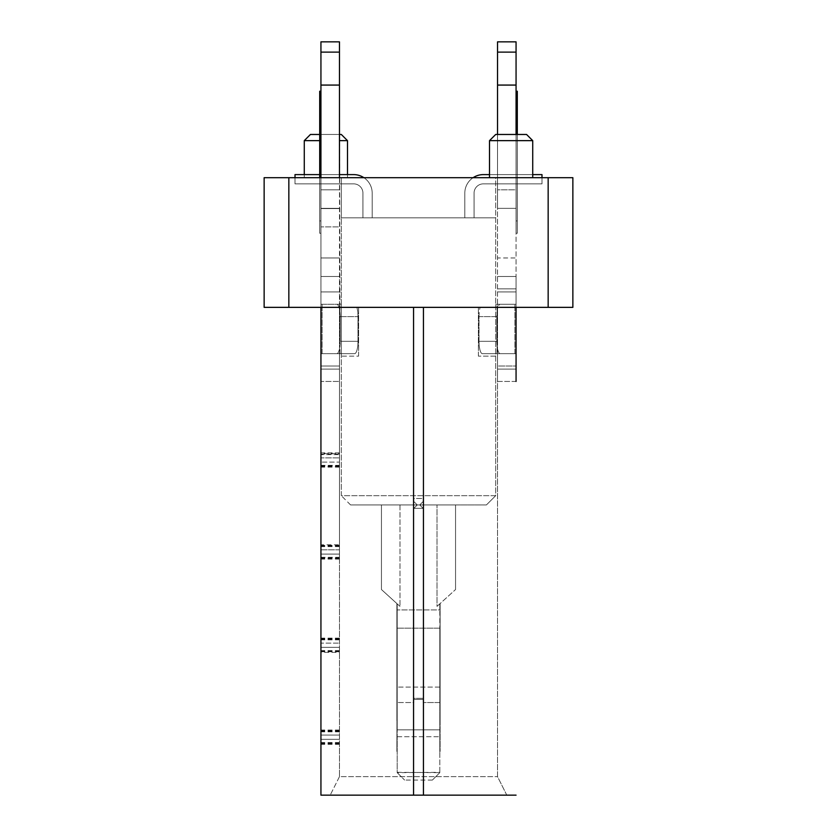 <?xml version="1.0" encoding="UTF-8"?>
<svg xmlns="http://www.w3.org/2000/svg" width="837" height="837" viewBox="0 0 837 837"><rect width="100%" height="100%" fill="white"/><g stroke="black" fill="none" stroke-linecap="round" stroke-linejoin="round"><path stroke-width="0.63" stroke-dasharray="4.18 3.14" d="M413.865 699.439L423.135 699.439L423.135 698.32L423.135 702.536L423.135 698.32L423.135 702.536L439.802 702.536L439.802 729.833L439.802 702.536L423.135 702.536L423.135 699.439L413.865 699.439L413.865 702.536L413.865 699.439L423.135 699.439L413.865 699.439L413.865 698.32L423.135 698.32L413.865 698.32L413.865 699.439M413.865 698.32L413.865 702.536L397.198 702.536L413.865 702.536L413.865 698.32M397.198 729.833L397.198 702.536L397.198 736.717L397.198 729.833L439.802 729.833L439.802 736.717L439.802 729.833L397.198 729.833M397.198 603.854L397.198 751.762L397.198 603.854L396.884 751.448L397.198 603.854L396.884 751.448L397.198 603.854L396.884 751.448L397.198 603.854L396.884 751.448L397.198 603.854L396.884 720.573L397.198 603.854L381.452 589.541L381.452 504.941L455.548 504.941L381.452 504.941L381.452 589.541L399.981 606.375L397.198 603.854L397.198 609.911L397.198 603.854M396.884 603.571L396.884 720.573L396.884 603.571M439.802 603.854L439.802 751.762L440.116 603.571L439.802 751.762L440.116 603.571L439.802 751.762L440.116 603.571L439.802 751.762L440.116 603.571L439.802 751.762L440.116 603.571L439.802 751.762L440.116 603.571L439.802 751.762L440.116 603.571L440.116 751.448L440.116 603.571L439.802 720.887L440.116 603.571L439.802 720.887L440.116 603.571L439.802 609.911L397.198 609.911L439.802 609.911L439.802 603.854L438.672 604.869L455.548 589.541L439.802 603.854M440.116 603.571L440.116 720.573L440.116 603.571M478.387 356.133L478.387 307.357L478.387 356.133L495.682 356.133L495.682 304.27L516.063 304.27L495.682 304.27L497.073 304.27L495.682 304.27L495.682 307.357L497.534 307.357L497.534 776.631L506.793 795.15L423.438 795.15L506.793 795.15L497.534 776.631L497.534 307.357L423.438 307.357L516.063 307.357L423.438 307.357L495.682 307.357L480.145 307.357L495.682 307.357L495.682 304.27L495.682 353.664L497.073 353.664L482.374 353.664L495.682 353.664L495.682 356.133L478.387 356.133M417.265 504.941L413.865 508.341L423.135 508.341L419.735 504.941L423.135 501.551L423.135 498.465L413.865 498.465L413.865 501.551L413.865 498.465L413.865 501.551L417.265 504.941L413.865 508.341L423.135 508.341L419.735 504.941L423.135 501.551L423.135 498.465L423.135 501.551L419.735 504.941L417.265 504.941L413.865 501.551L417.265 504.941L419.735 504.941L423.135 508.341L413.865 508.341L417.265 504.941L413.562 504.941L417.265 504.941L413.865 508.341L423.135 508.341L419.735 504.941L423.438 504.941L419.735 504.941L423.135 501.551L423.135 498.465L413.865 498.465L413.865 501.551L417.265 504.941M511.114 177.695L532.73 177.695L511.114 177.695M288.838 307.357L288.838 177.695L572.864 177.695L572.864 307.357L572.864 177.695L495.682 177.695L495.682 307.357L341.318 307.357L495.682 307.357L495.682 177.695L264.136 177.695L572.864 177.695L572.864 307.357L356.855 307.357A12.346 3.358 90 0 1 357.985 316.616L357.985 341.318L357.985 316.616A12.346 3.358 90 0 0 356.855 307.357L341.318 307.357L341.318 304.27L320.937 304.27L320.937 41.85L320.937 307.357L320.937 304.27L341.318 304.27L339.927 304.27L341.318 304.27L341.318 307.357L320.937 307.357L320.937 276.482L339.466 276.482L320.937 276.482L320.937 177.695M358.613 356.133L358.613 307.357L358.613 356.133L341.318 356.133L341.318 304.27L341.318 353.664L339.927 353.664L354.626 353.664L341.318 353.664L341.318 356.133L358.613 356.133M341.318 217.829L341.318 177.695L341.318 217.829L495.682 217.829L341.318 217.829M295.011 177.695L295.011 183.868L295.011 174.609L353.664 174.609L295.011 174.609L295.011 183.868L353.664 183.868A9.259 9.259 0 0 1 362.934 193.127A9.259 9.259 0 0 0 353.664 183.868L295.011 183.868L353.664 183.868L295.011 183.868L295.011 174.609L295.011 183.868L295.011 174.609L353.664 174.609L295.011 174.609L353.664 174.609L295.011 174.609L295.011 183.868L353.664 183.868L295.011 183.868L295.011 174.609L353.664 174.609L295.011 174.609L295.011 183.868L295.011 174.609L353.664 174.609L295.011 174.609L295.011 183.868L353.664 183.868A9.259 9.259 0 0 1 362.934 193.127A9.259 9.259 0 0 0 353.664 183.868A9.259 9.259 0 0 1 362.934 193.127L362.934 217.829L372.193 217.829L362.934 217.829L362.934 193.127A9.259 9.259 0 0 0 353.664 183.868L295.011 183.868L353.664 183.868L295.011 183.868L295.011 174.609L295.011 183.868L295.011 174.609L353.664 174.609A18.519 18.519 0 0 1 372.193 193.127L372.193 217.829L372.193 193.127A18.519 18.519 0 0 0 353.664 174.609A18.519 18.519 0 0 1 372.193 193.127L372.193 217.829L362.934 217.829L372.193 217.829L372.193 193.127L372.193 217.829L362.934 217.829L362.934 193.127L362.934 217.829L372.193 217.829L372.193 193.127L372.193 217.829L362.934 217.829L362.934 193.127A9.259 9.259 0 0 0 353.664 183.868A9.259 9.259 0 0 1 362.934 193.127L362.934 217.829L372.193 217.829L372.193 193.127A18.519 18.519 0 0 0 353.664 174.609A18.519 18.519 0 0 1 372.193 193.127L372.193 217.829L362.934 217.829L362.934 193.127A9.259 9.259 0 0 0 353.664 183.868A9.259 9.259 0 0 1 362.934 193.127L362.934 217.829L372.193 217.829L372.193 193.127L372.193 217.829L362.934 217.829L362.934 193.127A9.259 9.259 0 0 0 353.664 183.868L295.011 183.868L353.664 183.868A9.259 9.259 0 0 1 362.934 193.127L362.934 217.829L372.193 217.829L372.193 193.127A18.519 18.519 0 0 0 363.907 177.695M353.664 174.609A18.519 18.519 0 0 1 372.193 193.127L372.193 217.829L362.934 217.829L362.934 193.127L362.934 217.829L372.193 217.829L372.193 193.127L372.193 217.829L362.934 217.829L362.934 193.127A9.259 9.259 0 0 0 353.664 183.868L295.011 183.868L353.664 183.868A9.259 9.259 0 0 1 362.934 193.127L362.934 217.829L372.193 217.829L372.193 193.127A18.519 18.519 0 0 0 353.664 174.609A18.519 18.519 0 0 1 372.193 193.127A18.519 18.519 0 0 0 353.664 174.609A18.519 18.519 0 0 1 372.193 193.127A18.519 18.519 0 0 0 353.664 174.609A18.519 18.519 0 0 1 372.193 193.127A18.519 18.519 0 0 0 353.664 174.609L295.011 174.609L295.011 183.868L353.664 183.868A9.259 9.259 0 0 1 362.934 193.127A9.259 9.259 0 0 0 353.664 183.868L295.011 183.868L295.011 174.609L353.664 174.609A18.519 18.519 0 0 1 372.193 193.127A18.519 18.519 0 0 0 353.664 174.609M339.466 174.609L319.703 174.609M362.934 217.829L362.934 193.127L362.934 217.829M497.534 304.27L516.063 304.27L516.063 307.357L516.063 276.482L516.063 304.27L497.534 304.27L497.073 353.664L497.534 304.27M479.015 316.616A12.346 3.358 -90 0 1 480.145 307.357A12.346 3.358 -90 0 0 479.015 316.616L479.015 341.318L479.015 316.616L496.833 316.616L496.833 341.318L496.833 316.616A12.346 3.358 90 0 1 500.191 304.27A12.346 3.358 90 0 0 496.833 316.616L479.015 316.616M500.191 353.664A12.346 3.358 -90 0 1 496.833 341.318L479.015 341.318A12.346 3.358 -90 0 0 482.374 353.664L500.191 353.664A12.346 3.358 90 0 1 496.833 341.318L479.015 341.318A12.346 3.358 -90 0 0 482.374 353.664L500.191 353.664M516.063 353.664L514.891 353.664L514.891 304.27L514.891 353.664L516.063 353.664L497.534 353.664L497.534 366.02L497.534 353.664L516.063 353.664M339.466 467.13L320.937 467.13L320.937 454.637L339.466 454.637L339.466 467.13L339.466 353.664L320.937 353.664L320.937 366.02L320.937 353.664L339.466 353.664L339.466 304.27L339.466 776.631L497.534 776.631L339.466 776.631L339.466 85.071L339.927 304.27L320.937 304.27L320.937 795.15L320.937 739.322L320.937 795.15L423.438 795.15L413.562 795.15L413.562 307.357L320.937 307.357M320.937 91.243L320.937 103.6L320.937 91.243L319.703 91.243L319.703 220.916L320.937 220.916L320.937 233.261L320.937 91.243L320.937 220.916L319.703 220.916L319.703 233.261L319.703 103.6L319.703 177.695M339.466 730.052L320.937 730.052L320.937 744.323L320.937 730.67L320.937 739.322L339.466 739.322L339.466 730.052L339.466 743.706L339.466 544.814L339.466 557.316L320.937 557.316L320.937 544.814L320.937 559.095L320.937 544.814L339.466 544.814M320.937 730.052L320.937 638.097L320.937 652.368L339.466 652.368M320.937 643.109L320.937 554.084L320.937 643.109L339.466 643.109L320.937 643.109M320.937 467.13L320.937 381.452L320.937 457.87L339.466 457.87L320.937 457.87M339.466 52.114L339.466 85.071L339.466 41.85L339.466 52.114L320.937 52.114L320.937 304.27L339.466 304.27L339.466 226.879L320.937 226.879L339.466 226.879L339.466 189.832L320.937 189.832L339.466 189.832L339.466 52.114L320.937 52.114L339.466 52.114L339.466 41.85L320.937 41.85L320.937 52.114M320.937 353.664L336.809 353.664L322.109 353.664L322.109 304.27L322.109 353.664L320.937 353.664M336.809 353.664A12.346 3.358 -90 0 0 340.167 341.318L340.167 316.616A12.346 3.358 -90 0 0 336.809 304.27A12.346 3.358 -90 0 1 340.167 316.616L340.167 341.318L357.985 341.318A12.346 3.358 90 0 1 354.626 353.664L336.809 353.664A12.346 3.358 90 0 0 340.167 341.318L357.985 341.318A12.346 3.358 90 0 1 354.626 353.664L336.809 353.664M516.063 381.452L497.534 381.452L497.534 369.107L497.534 381.452L516.063 381.452L516.063 276.482L516.063 307.357L497.534 307.357L497.534 85.071L497.534 208.35L497.534 189.832L516.063 189.832L516.063 41.85L516.063 52.114L516.063 41.85L497.534 41.85L497.534 189.832L516.063 189.832L516.063 52.114L516.063 85.071L497.534 85.071L497.534 41.85L497.534 85.071L516.063 85.071L516.063 276.482L516.063 257.963L497.534 257.963L497.534 307.357L516.063 307.357M516.063 795.15L413.562 795.15L413.562 307.357L341.318 307.357L341.318 177.695L341.318 495.682L495.682 495.682L495.682 307.357L495.682 495.682L341.318 495.682L341.318 307.357L264.136 307.357L264.136 177.695L264.136 307.357L264.136 177.695L288.838 177.695M339.466 177.695L339.466 257.963L320.937 257.963L339.466 257.963L339.466 276.482L320.937 276.482L339.466 276.482L339.466 776.631L339.466 739.322L320.937 739.322M320.937 454.637L320.937 549.825L339.466 549.825L339.466 557.316M339.466 558.478L320.937 558.478L320.937 549.825L339.466 549.825L339.466 462.118L320.937 462.118L339.466 462.118L339.466 453.476L320.937 453.476M339.466 454.637L339.466 453.476M320.937 366.02L339.466 366.02L320.937 366.02L320.937 381.452L339.466 381.452L320.937 381.452M320.937 558.478L320.937 557.316M516.063 369.107L497.534 369.107L516.063 369.107L516.063 366.02L497.534 366.02L497.534 369.107L497.534 366.02L516.063 366.02M516.063 91.243L516.063 103.6L516.063 91.243L517.297 91.243L517.297 220.916L516.063 220.916L516.063 233.261L516.063 91.243L516.063 220.916L517.297 220.916L517.297 233.261L517.297 134.464M516.063 134.464L516.063 257.963L497.534 257.963L497.534 134.464M339.466 776.631L330.207 795.15L339.466 776.631M497.534 276.482L516.063 276.482L497.534 276.482M339.466 208.35L320.937 208.35L339.466 208.35M339.466 85.071L320.937 85.071M320.937 41.85L339.466 41.85L320.937 41.85M497.534 208.35L516.063 208.35L497.534 208.35M497.534 85.071L516.063 85.071M516.063 41.85L497.534 41.85L516.063 41.85M413.562 307.357L413.562 504.941L350.577 504.941L413.562 504.941L413.562 307.357L413.562 795.15M486.423 504.941L423.438 504.941L486.423 504.941L495.682 495.682L486.423 504.941M350.577 504.941L341.318 495.682L350.577 504.941M358.613 307.357L356.855 307.357L358.613 307.357M480.145 307.357L478.387 307.357L480.145 307.357M548.162 177.695L548.162 307.357M438.672 604.869L437.019 606.375L437.019 504.941L437.019 606.375L438.672 604.869M455.548 589.541L455.548 504.941L455.548 589.541M489.509 140.647L532.73 140.647M495.682 134.464L526.557 134.464M325.886 177.695L304.27 177.695L325.886 177.695M304.27 140.647L319.703 140.647M310.443 134.464L341.318 134.464M339.466 140.647L347.491 140.647M439.802 628.179L439.802 687.093L439.802 628.179L397.198 628.179L397.198 609.911L397.198 687.093L397.198 628.179L439.802 628.179M439.802 702.536L439.802 687.093L439.802 702.536M439.802 772.3L439.802 736.717L439.802 772.656L397.198 772.3L397.198 736.717L397.198 772.656L439.802 772.3M397.198 702.536L397.198 687.093L397.198 702.536M397.198 772.656L404.606 780.063L397.198 772.656M432.394 780.063L404.606 780.063L432.394 780.063L439.802 772.656L432.394 780.063M339.466 134.464L319.703 134.464M473.093 177.695A18.519 18.519 0 0 0 464.807 193.127L464.807 217.829L464.807 193.127A18.519 18.519 0 0 1 483.336 174.609A18.519 18.519 0 0 0 464.807 193.127A18.519 18.519 0 0 1 483.336 174.609A18.519 18.519 0 0 0 464.807 193.127A18.519 18.519 0 0 1 483.336 174.609L541.989 174.609L541.989 183.868L483.336 183.868A9.259 9.259 0 0 0 474.066 193.127A9.259 9.259 0 0 1 483.336 183.868A9.259 9.259 0 0 0 474.066 193.127L474.066 217.829L464.807 217.829L474.066 217.829L474.066 193.127A9.259 9.259 0 0 1 483.336 183.868L541.989 183.868L483.336 183.868L541.989 183.868L541.989 177.695M532.73 174.609L489.509 174.609L532.73 174.609M483.336 174.609L541.989 174.609L541.989 183.868L483.336 183.868A9.259 9.259 0 0 0 474.066 193.127L474.066 217.829L464.807 217.829L474.066 217.829L474.066 193.127A9.259 9.259 0 0 1 483.336 183.868L541.989 183.868L541.989 174.609L541.989 183.868L483.336 183.868A9.259 9.259 0 0 0 474.066 193.127L474.066 217.829L464.807 217.829L464.807 193.127L464.807 217.829L474.066 217.829L474.066 193.127A9.259 9.259 0 0 1 483.336 183.868L541.989 183.868L541.989 174.609L541.989 183.868L541.989 174.609L541.989 183.868L483.336 183.868A9.259 9.259 0 0 0 474.066 193.127L474.066 217.829L464.807 217.829L464.807 193.127L464.807 217.829L474.066 217.829L474.066 193.127A9.259 9.259 0 0 1 483.336 183.868A9.259 9.259 0 0 0 474.066 193.127L474.066 217.829L464.807 217.829L464.807 193.127L464.807 217.829L474.066 217.829L474.066 193.127A9.259 9.259 0 0 1 483.336 183.868L541.989 183.868L541.989 174.609L541.989 183.868L541.989 174.609L541.989 183.868L483.336 183.868A9.259 9.259 0 0 0 474.066 193.127L474.066 217.829L464.807 217.829L464.807 193.127L464.807 217.829L474.066 217.829L474.066 193.127A9.259 9.259 0 0 1 483.336 183.868A9.259 9.259 0 0 0 474.066 193.127L474.066 217.829L464.807 217.829L464.807 193.127L464.807 217.829L474.066 217.829L474.066 193.127A9.259 9.259 0 0 1 483.336 183.868L541.989 183.868L541.989 174.609L483.336 174.609A18.519 18.519 0 0 0 464.807 193.127L464.807 217.829L464.807 193.127A18.519 18.519 0 0 1 483.336 174.609L541.989 174.609L483.336 174.609A18.519 18.519 0 0 0 464.807 193.127A18.519 18.519 0 0 1 483.336 174.609A18.519 18.519 0 0 0 464.807 193.127A18.519 18.519 0 0 1 483.336 174.609L541.989 174.609L483.336 174.609A18.519 18.519 0 0 0 464.807 193.127A18.519 18.519 0 0 1 483.336 174.609A18.519 18.519 0 0 0 464.807 193.127A18.519 18.519 0 0 1 483.336 174.609L541.989 174.609M464.807 217.829L474.066 217.829L464.807 217.829M497.073 353.664L497.073 304.27L497.073 353.664M423.438 776.631L423.438 307.357L423.438 776.631M339.927 353.664L339.927 304.27L339.927 353.664M339.466 291.925L320.937 291.925L339.466 291.925M340.167 316.616L357.985 316.616L340.167 316.616M423.438 795.15L423.438 307.357M497.534 291.925L516.063 291.925L497.534 291.925M320.937 103.6L319.703 103.6M339.466 731.831L320.937 731.831M339.466 743.089L320.937 743.089M339.466 735.064L320.937 735.064L339.466 735.064M339.466 647.357L320.937 647.357L339.466 647.357M339.466 639.342L320.937 639.342M339.466 650.6L320.937 650.6M320.937 554.084L339.466 554.084L320.937 554.084M339.466 546.592L320.937 546.592M339.466 557.85L320.937 557.85M339.466 454.104L320.937 454.104M320.937 465.362L339.466 465.362M339.466 369.107L320.937 369.107L339.466 369.107M339.466 208.612L320.937 208.612L339.466 208.612M339.466 731.297L320.937 731.297M339.466 742.555L320.937 742.555M339.466 639.876L320.937 639.876M339.466 651.134L320.937 651.134M339.466 546.059L320.937 546.059M339.466 465.895L320.937 465.895M320.937 220.916L319.703 220.916L320.937 220.916M517.297 103.6L516.063 103.6M517.297 220.916L516.063 220.916L517.297 220.916M516.063 52.114L497.534 52.114M497.534 288.838L516.063 288.838L497.534 288.838M399.981 504.941L399.981 606.375L399.981 504.941M439.802 687.093L397.198 687.093L439.802 687.093M397.198 736.717L439.802 736.717L397.198 736.717M320.937 233.261L319.703 233.261L320.937 233.261M339.466 730.67L320.937 730.67M339.466 744.323L320.937 744.323M339.466 638.097L320.937 638.097M339.466 651.751L320.937 651.751M339.466 545.431L320.937 545.431M339.466 559.095L320.937 559.095M339.466 452.859L320.937 452.859M339.466 466.512L320.937 466.512M339.466 743.706L320.937 743.706M339.466 638.715L320.937 638.715M517.297 233.261L516.063 233.261L517.297 233.261M304.27 177.695L304.27 174.609M347.491 177.695L347.491 174.609"/><path stroke-width="1.26" d="M288.838 177.695L264.136 177.695L264.136 307.357L572.864 307.357L572.864 177.695L288.838 177.695L288.838 307.357M363.907 177.695A18.519 18.519 0 0 0 353.664 174.609L339.466 174.609M319.703 174.609L295.011 174.609L295.011 177.695M516.063 307.357L516.063 381.452M320.937 307.357L320.937 795.15L516.063 795.15M320.937 652.368L320.937 739.322M320.937 544.814L320.937 457.87M320.937 381.452L320.937 366.02M339.466 52.114L339.466 85.071L320.937 85.071L320.937 41.85L339.466 41.85L339.466 52.114L320.937 52.114M339.466 177.695L339.466 85.071M320.937 177.695L320.937 85.071M516.063 366.02L516.063 369.107M516.063 85.071L497.534 85.071L497.534 41.85L516.063 41.85L516.063 134.464M497.534 85.071L497.534 134.464M319.703 177.695L319.703 91.243L320.937 91.243M517.297 134.464L517.297 91.243L516.063 91.243M548.162 307.357L548.162 177.695M532.73 177.695L532.73 140.647L489.509 140.647L489.509 177.695M532.73 140.647L526.557 134.464L495.682 134.464L489.509 140.647M319.703 140.647L304.27 140.647L310.443 134.464L319.703 134.464M339.466 134.464L341.318 134.464L347.491 140.647L339.466 140.647M541.989 174.609L532.73 174.609L541.989 174.609L532.73 174.609L541.989 174.609L532.73 174.609L541.989 174.609L532.73 174.609L541.989 174.609L541.989 177.695M483.336 174.609L489.509 174.609L483.336 174.609A18.519 18.519 0 0 0 473.093 177.695M413.562 795.15L413.562 307.357M423.438 307.357L423.438 795.15M320.937 103.6L319.703 103.6M517.297 103.6L516.063 103.6M497.534 52.114L516.063 52.114M304.27 174.609L304.27 140.647M347.491 174.609L347.491 140.647"/></g></svg>
